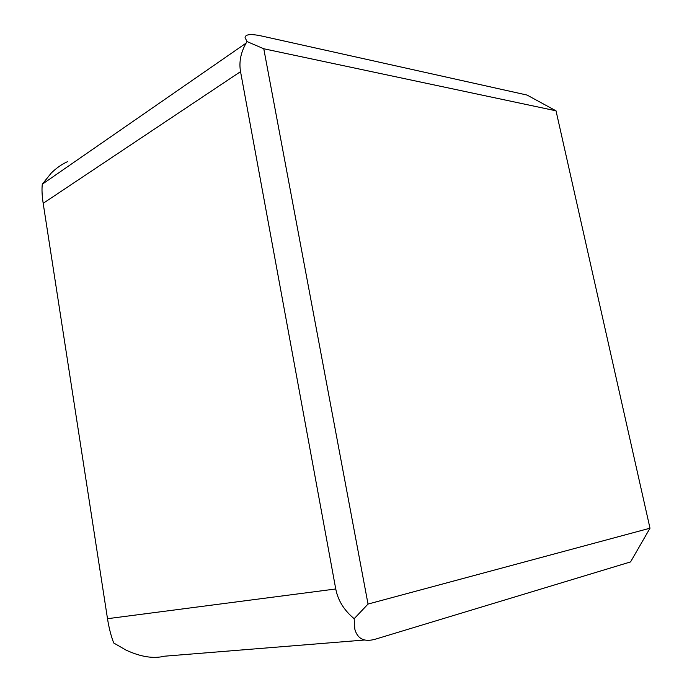 <?xml version="1.0" encoding="UTF-8"?>
<svg xmlns="http://www.w3.org/2000/svg" width="692" height="692" viewBox="0 0 692 692"><rect width="100%" height="100%" fill="white"/><g stroke="black" fill="none" stroke-linecap="round" stroke-linejoin="round"><path stroke-width="1.04" d="M364.779 640.005L164.436 656.206C153.416 658.914 140.606 656.872 126.005 650.091L113.722 642.998C111.014 635.922 108.947 627.826 107.502 618.7L43.181 203.327C42.004 195.602 41.71 189.227 42.298 184.202L51.312 172.991C56.519 167.94 61.934 164.16 67.548 161.651M556.022 110.815L527.036 95.055L262.242 36.14C250.988 33.683 245.271 34.185 245.08 37.645L247.027 41.572L246.11 43.112C240.73 52.618 238.87 62.133 240.539 71.639L335.75 588.97C337.955 600.44 344.097 610.353 354.174 618.7L354.814 629.158C357.539 639.019 364.442 642.349 375.522 639.131L630.568 561.913L649.996 528.204L368.032 604.064L263.773 48.76L556.022 110.815L649.996 528.204M354.174 618.7L368.032 604.064M263.773 48.76L247.027 41.572M43.181 203.327L240.539 71.639M335.75 588.97L107.502 618.7M42.298 184.202L246.11 43.112"/></g></svg>
